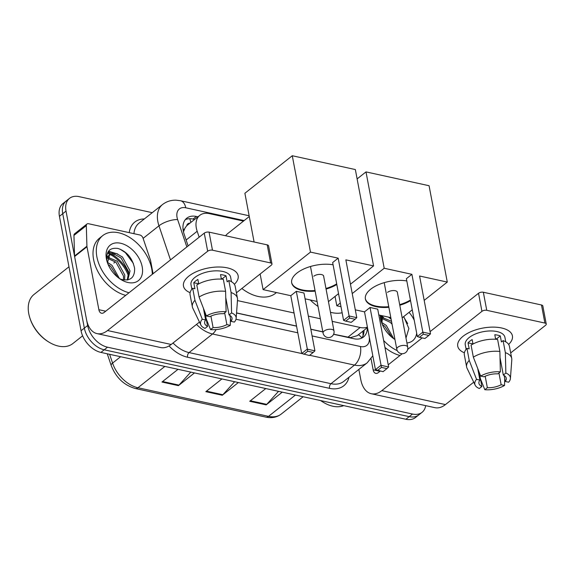 <?xml version="1.0" encoding="UTF-8"?>
<svg xmlns="http://www.w3.org/2000/svg" width="575" height="575" viewBox="0 0 575 575"><rect width="100%" height="100%" fill="white"/><g stroke="black" fill="none" stroke-linecap="round" stroke-linejoin="round"><path stroke-width="0.86" d="M189.98 223.129A6.957 4.557 51.6 0 0 186.688 225.817L185.164 227.786L183.468 231.783M186.688 225.817A20.865 13.663 -128.4 0 1 187.472 225.112L199.834 215.323A20.865 13.663 51.6 0 0 197.175 231.265L199.173 237.188M333.637 334.197L350.455 337.64L357.183 335.692L367.475 327.542M236.555 312.915L296.527 326.061M310.831 329.195L322.827 331.825M332.17 321.346L360.173 327.484A20.865 13.663 51.6 0 0 367.396 327.103M237.468 300.588L294.055 312.994M308.358 316.128L320.361 318.758M243.491 221.088L209.372 213.612A20.865 13.663 51.6 0 0 199.834 215.323M107.827 252.332A27.816 18.213 -128.4 0 1 110.817 253.697A27.816 18.213 -128.4 0 0 107.827 252.332M111.665 254.164A27.816 18.213 -128.4 0 1 128.85 274.138A27.816 18.213 -128.4 0 0 111.665 254.164M425.701 405.655A20.865 13.663 -128.4 0 1 422.043 412.332A20.865 13.663 -128.4 0 1 412.505 414.043L107.518 347.192A20.865 13.663 -128.4 0 1 87.644 325.515L66.024 211.09A20.865 13.663 -128.4 0 1 69.532 198.346A20.865 13.663 -128.4 0 1 79.07 196.636L152.253 212.678M69.532 198.346L62.934 203.564A20.865 13.663 -128.4 0 0 59.433 216.315L81.053 330.74A20.865 13.663 -128.4 0 0 100.927 352.41L405.907 419.261A20.865 13.663 -128.4 0 0 415.452 417.551L418.744 414.942A20.865 13.663 -128.4 0 1 409.206 416.652L104.219 349.801A20.865 13.663 -128.4 0 1 84.353 328.124L62.733 213.706A20.865 13.663 -128.4 0 1 66.233 200.955A20.865 13.663 -128.4 0 0 62.733 213.706L84.353 328.124A20.865 13.663 -128.4 0 0 104.219 349.801L409.206 416.652A20.865 13.663 -128.4 0 0 418.744 414.942L422.043 412.332M197.958 216.811L196.327 216.459A20.865 13.663 51.6 0 0 186.789 218.169A20.865 13.663 51.6 0 0 184.129 234.104L188.126 245.935M333.593 334.291L353.927 338.747A20.865 13.663 51.6 0 0 363.465 337.036A20.865 13.663 51.6 0 0 367.317 327.671M236.548 313.016L296.549 326.169M310.852 329.303L322.848 331.933M185.294 219.664A20.865 13.663 -128.4 0 1 193.035 219.068L194.659 219.42M364.018 330.28A20.865 13.663 -128.4 0 1 361.661 338.143M391.115 319.218A27.816 18.213 51.6 0 0 388.477 317.105M128.62 276.402A27.816 18.213 51.6 0 0 110.192 254.459M109.854 254.279A27.816 18.213 51.6 0 0 107.439 253.158M282.246 392.157L266.182 404.886L249.722 401.278L265.794 388.549M194.479 372.916L178.415 385.645L161.956 382.037L178.027 369.315M238.366 382.54L222.295 395.262L205.843 391.661L221.907 378.932M234.65 381.721L222.856 394.738A5.563 3.285 102.4 0 1 222.295 395.262M190.771 372.104L178.976 385.121A5.563 3.285 102.4 0 1 178.415 385.645M278.53 391.345L266.735 404.354A5.563 3.285 102.4 0 1 266.182 404.886M501.565 327.973A27.816 13.146 -10.7 0 1 508.645 344.432A27.816 13.146 -10.7 0 0 512.411 335.865A27.816 13.146 -10.7 0 0 501.565 327.973A27.816 13.146 -10.7 0 0 492.94 327.118A27.816 13.146 -10.7 0 0 472.686 330.948A27.816 13.146 -10.7 0 0 464.384 352.798A27.816 13.146 -10.7 0 1 457.743 346.193A27.816 13.146 -10.7 0 1 471.737 331.329A27.816 13.146 -10.7 0 1 501.565 327.973M358.85 369.423L360.777 379.615A27.816 16.409 -77.6 0 0 371.306 393.731A27.816 16.409 -77.6 0 0 381.814 390.648L481.943 311.341L478.529 293.279L430.093 331.638M371.306 393.731L434.937 407.675A27.816 16.409 -77.6 0 0 445.445 404.592L473.735 382.188M510.686 352.921L545.574 325.292A3.479 1.646 169.3 0 0 546.25 324.041A3.479 1.646 169.3 0 0 544.892 323.057L541.477 304.987A3.479 1.646 -10.7 0 1 542.836 305.979L546.25 324.041M478.529 293.279A3.479 1.646 -10.7 0 1 483.338 292.244L486.752 310.313L544.892 323.057M486.752 310.313A3.479 1.646 169.3 0 0 481.943 311.341M483.338 292.244L541.477 304.987M422.187 337.906L407.675 349.392M402.205 353.726L388.226 364.794M380.319 371.062L378.4 372.578A6.957 4.104 102.4 0 1 375.77 373.355A6.957 4.104 102.4 0 1 373.139 369.818L371.048 358.764M495.513 338.538A13.908 6.577 169.3 0 1 496.484 338.927L496.563 339.315M500.027 357.657L503.312 375.058A13.908 6.577 -10.7 0 1 506.259 378.192A13.908 6.577 -10.7 0 1 505.274 381.477L504.146 375.504M498.935 372.981L501.156 384.74A13.908 6.577 -10.7 0 1 487.356 387.701L485.192 376.244M495.65 339.25L494.795 334.722A20.168 9.531 -10.7 0 1 497.713 335.182A20.168 9.531 -10.7 0 1 500.279 335.922L501.414 341.945L503.082 340.623A22.95 10.846 -10.7 0 1 509.45 346.402L511.728 358.448A22.95 10.846 -10.7 0 1 511.8 359.813L510.42 378.494A18.084 8.546 -10.7 0 1 508.645 382.217L505.274 381.477M466.124 349.327L465.261 344.777A20.168 9.531 -10.7 0 1 475.403 333.996A20.168 9.531 -10.7 0 1 497.03 331.567A20.168 9.531 -10.7 0 1 504.9 337.288L505.756 341.838M472.995 344.015L472.154 339.581A20.168 9.531 -10.7 0 0 468.036 342.844L469.171 348.86L466.95 348.378L469.222 360.417L476.531 379.342L479.909 380.082L477.717 368.474M479.176 372.262L481.872 386.493L479.334 388.506A18.084 8.546 -10.7 0 1 475.158 385.157L467.058 368.273A22.95 10.846 -10.7 0 1 466.627 366.972L464.348 354.926A22.95 10.846 -10.7 0 1 466.95 348.378M471.069 345.115A22.95 10.846 -10.7 0 1 497.598 339.423L499.876 351.462L500.365 371.853L497.828 373.858A13.908 6.577 -10.7 0 0 484.028 376.819L480.657 376.079L473.347 357.154L471.069 345.115M466.627 366.972A22.95 10.846 -10.7 0 1 469.222 360.417M473.347 357.154A22.95 10.846 -10.7 0 1 499.876 351.462M480.405 378.745L484.818 389.706L487.356 387.701M501.156 384.74L504.527 385.48L504.721 378.566M504.527 385.48A18.084 8.546 -10.7 0 1 484.818 389.706M475.158 385.157A18.084 8.546 -10.7 0 1 476.531 379.342M480.657 376.079A18.084 8.546 -10.7 0 1 500.365 371.853M481.872 386.493A13.908 6.577 -10.7 0 1 478.925 383.36A13.908 6.577 -10.7 0 1 479.909 380.082M503.312 375.058L505.849 373.053L505.36 352.669L503.082 340.623M505.36 352.669A22.95 10.846 -10.7 0 1 511.728 358.448M505.849 373.053A18.084 8.546 -10.7 0 1 510.42 378.494M496.484 338.927L500.279 335.922M468.036 342.844L472.973 343.922M382.404 315.776L380.93 317.946M382.159 324.034A15.719 10.293 -128.4 0 1 382.059 323.538A15.719 10.293 -128.4 0 1 381.893 322.46L382.777 315.862M392.049 324.149L390.202 322.345L381.814 318.406M391.51 321.303L382.066 317.386M391.877 337.266L384.97 326.492L382.382 324.573M393.746 338.697L386.278 325.45L381.908 322.582M405.993 338.014L408.882 328.541L403.736 316.573M416.681 333.205A22.669 14.842 -128.4 0 1 406.927 342.959M394.946 339.502A22.669 14.842 -128.4 0 1 381.469 322.101A22.669 14.842 -128.4 0 1 380.7 319.075A22.669 14.842 -128.4 0 1 380.319 315.323M381.103 315.488L381.685 322.74M394.896 339.214A15.719 10.293 -128.4 0 1 393.81 338.74M382.016 323.38L381.893 322.46M409.041 312.369A22.669 14.842 -128.4 0 1 414.216 320.182M397.282 350.671A34.773 22.77 -128.4 0 1 383.633 340.493M399.984 355.487A34.773 22.77 -128.4 0 1 384.948 347.444M343.728 405.634A31.294 20.492 -128.4 0 1 323.495 402.407A31.294 20.492 -128.4 0 1 320.742 400.595M323.495 402.407L322.863 402.026A29.907 19.579 -128.4 0 1 320.613 400.567M383.532 317.407L382.246 316.882M381.62 316.667L380.973 316.48M407.668 323.553L403.521 316.739M342.147 312.771A38.252 25.041 -128.4 0 1 330.46 312.283M318.033 306.432A38.252 25.041 -128.4 0 1 310.263 299.963M388.865 307.294A27.126 12.815 -10.7 0 1 375.978 306.662A27.126 12.815 -10.7 0 1 365.398 298.964A27.126 12.815 -10.7 0 1 378.343 284.769A27.126 12.815 -10.7 0 1 406.805 280.945M411.901 274.325L422.826 332.142L430.503 333.823L419.577 276.007L447.285 282.081L429.072 185.725L365.995 171.896L384.201 268.252L411.901 274.325L406.381 278.695L417.306 336.512L422.826 332.142L423.329 334.233L428.813 335.441L430.503 333.823M410.528 300.639A27.126 12.815 -10.7 0 1 399.798 305.239M384.201 268.252L352.231 293.573M340.307 303.018L336.813 305.785L341.004 306.705M355.3 309.839L364.514 311.858L370.034 307.481L377.717 309.163L388.635 366.979L386.946 368.597L381.462 367.396L370.034 307.481M378.817 314.992L390.813 317.623M402.169 317.81L412.261 309.817M424.185 300.373L447.285 282.081M365.995 171.896L357.118 178.926M335.045 296.427L336.813 305.785M428.813 335.441L424.939 338.502L419.455 337.302L423.329 334.233M417.306 336.512L419.455 337.302M386.946 368.597L383.072 371.666L375.439 369.668L364.514 311.858M375.439 369.668L380.959 365.298L388.635 366.979M377.588 370.465L381.462 367.396M397.418 292.639A5.563 2.631 169.3 0 0 397.397 292.294A5.563 2.631 169.3 0 0 393.437 290.548A5.563 2.631 169.3 0 0 387.543 292.366M410.413 300.035A27.126 12.815 -10.7 0 1 399.683 304.635M388.75 306.691A27.126 12.815 -10.7 0 1 365.348 298.662M225.565 235.743A38.252 25.041 -128.4 0 1 228.031 233.335L249.277 216.509M276.467 292.56L275.526 293.3A38.252 25.041 -128.4 0 1 241.859 288.499M315.143 291.137A27.126 12.815 -10.7 0 1 302.256 290.497A27.126 12.815 -10.7 0 1 291.676 282.807A27.126 12.815 -10.7 0 1 304.613 268.611A27.126 12.815 -10.7 0 1 333.083 264.787M338.179 258.168L349.104 315.977L356.78 317.659L345.855 259.85L373.556 265.923L355.35 169.56L292.272 155.739L310.478 252.094L338.179 258.168L332.659 262.538L343.577 320.354L349.104 315.977L349.6 318.076L355.091 319.276L356.78 317.659M336.799 284.481A27.126 12.815 -10.7 0 1 326.075 289.081M310.478 252.094L263.091 289.62L290.792 295.694L296.312 291.324L303.988 293.006L314.913 350.822L313.224 352.439L307.733 351.232L296.312 291.324M305.095 298.827L317.091 301.458M328.447 301.645L338.538 293.66M350.463 284.215L373.556 265.923M292.272 155.739L244.885 193.265L254.092 241.996M260.137 274.016L263.091 289.62M355.091 319.276L351.217 322.345L345.726 321.145L349.6 318.076M343.577 320.354L345.726 321.145M313.224 352.439L309.35 355.501L301.717 353.51L290.792 295.694M301.717 353.51L307.237 349.14L314.913 350.822M303.866 354.301L307.733 351.232M323.696 276.482A5.563 2.631 169.3 0 0 323.675 276.137A5.563 2.631 169.3 0 0 319.714 274.39A5.563 2.631 169.3 0 0 313.821 276.208M336.691 283.877A27.126 12.815 -10.7 0 1 325.96 288.478M315.028 290.533A27.126 12.815 -10.7 0 1 291.626 282.505M227.298 267.857A27.816 13.146 -10.7 0 1 234.37 284.316A27.816 13.146 -10.7 0 0 238.143 275.748A27.816 13.146 -10.7 0 0 227.298 267.857A27.816 13.146 -10.7 0 0 218.673 267.001A27.816 13.146 -10.7 0 0 198.418 270.825A27.816 13.146 -10.7 0 0 190.117 292.675A27.816 13.146 -10.7 0 1 183.475 286.077A27.816 13.146 -10.7 0 1 197.469 271.213A27.816 13.146 -10.7 0 1 227.298 267.857M86.918 246.222A3.479 2.278 51.6 0 0 86.976 246.732L74.613 256.522A3.479 2.278 -128.4 0 1 74.556 256.012L86.918 246.222L86.308 225.63A3.479 2.278 51.6 0 1 86.954 224.02A3.479 2.278 51.6 0 1 88.543 223.732L139.833 234.974A3.479 2.278 51.6 0 1 143.002 238.057L150.463 260.152A3.479 2.278 51.6 0 1 150.6 260.683L153.065 273.707M74.613 256.522L86.509 319.492A27.816 16.409 -77.6 0 0 97.038 333.615A27.816 16.409 -77.6 0 0 107.547 330.532L207.676 251.225L204.262 233.155L104.132 312.462A6.957 4.104 102.4 0 1 101.502 313.231A6.957 4.104 102.4 0 1 98.871 309.702L86.976 246.732M74.556 256.012L73.945 235.419A3.479 2.278 -128.4 0 1 74.592 233.809L86.954 224.02M97.038 333.615L160.669 347.559A27.816 16.409 -77.6 0 0 171.17 344.475L199.467 322.072M236.418 292.804L271.307 265.168A3.479 1.646 169.3 0 0 271.982 263.925A3.479 1.646 169.3 0 0 270.624 262.94L267.21 244.871A3.479 1.646 -10.7 0 1 268.568 245.856L271.982 263.925M204.262 233.155A3.479 1.646 -10.7 0 1 209.063 232.127L212.477 250.19L270.624 262.94M212.477 250.19A3.479 1.646 169.3 0 0 207.676 251.225M209.063 232.127L267.21 244.871M221.246 278.415A13.908 6.577 169.3 0 1 222.216 278.803L222.288 279.198M225.759 297.541L229.044 314.942A13.908 6.577 -10.7 0 1 231.991 318.076A13.908 6.577 -10.7 0 1 231.006 321.353L229.878 315.38M224.66 312.865L226.881 324.616A13.908 6.577 -10.7 0 1 213.088 327.577L210.924 316.128M221.382 279.134L220.52 274.598A20.168 9.531 -10.7 0 1 223.445 275.058A20.168 9.531 -10.7 0 1 226.011 275.806L227.147 281.829L228.814 280.507A22.95 10.846 -10.7 0 1 235.182 286.285L237.461 298.332A22.95 10.846 -10.7 0 1 237.533 299.697L236.145 318.377A18.084 8.546 -10.7 0 1 234.377 322.093L231.006 321.353M191.856 289.203L190.993 284.654A20.168 9.531 -10.7 0 1 201.135 273.88A20.168 9.531 -10.7 0 1 222.762 271.45A20.168 9.531 -10.7 0 1 230.632 277.164L231.488 281.714M198.727 283.899L197.886 279.457A20.168 9.531 -10.7 0 0 193.768 282.72L194.903 288.743L192.682 288.255L194.954 300.301L202.263 319.226L205.642 319.959L203.449 308.358M204.908 312.146L207.597 326.377L205.067 328.382A18.084 8.546 -10.7 0 1 200.891 325.04L192.79 308.15A22.95 10.846 -10.7 0 1 192.359 306.856L190.081 294.81A22.95 10.846 -10.7 0 1 192.682 288.255M196.801 284.992A22.95 10.846 -10.7 0 1 223.33 279.299L225.608 291.345L226.09 311.729L223.56 313.734A13.908 6.577 -10.7 0 0 209.76 316.696L206.389 315.963L199.079 297.038L196.801 284.992M192.359 306.856A22.95 10.846 -10.7 0 1 194.954 300.301M199.079 297.038A22.95 10.846 -10.7 0 1 225.608 291.345M206.138 318.629L210.551 329.59L213.088 327.577M226.881 324.616L230.259 325.357L230.453 318.442M230.259 325.357A18.084 8.546 -10.7 0 1 210.551 329.59M200.891 325.04A18.084 8.546 -10.7 0 1 202.263 319.226M206.389 315.963A18.084 8.546 -10.7 0 1 226.09 311.729M207.597 326.377A13.908 6.577 -10.7 0 1 204.657 323.243A13.908 6.577 -10.7 0 1 205.642 319.959M229.044 314.942L231.581 312.929L231.092 292.546L228.814 280.507M231.092 292.546A22.95 10.846 -10.7 0 1 237.461 298.332M231.581 312.929A18.084 8.546 -10.7 0 1 236.145 318.377M222.216 278.803L226.011 275.806M193.768 282.72L198.706 283.806M82.613 335.822L72.867 343.541A31.294 20.492 -128.4 0 1 49.227 342.29A31.294 20.492 -128.4 0 1 29.814 317.774A31.294 20.492 -128.4 0 1 28.75 313.598A31.294 20.492 -128.4 0 1 34.004 294.479L68.971 266.786M129.016 292.754A34.773 22.77 -128.4 0 1 96.88 256.867A34.773 22.77 -128.4 0 1 102.724 235.621A34.773 22.77 -128.4 0 1 131.057 238.338A34.773 22.77 -128.4 0 1 151.735 268.892A34.773 22.77 -128.4 0 1 152.317 274.297M125.717 295.363A34.773 22.77 -128.4 0 1 93.588 259.476A34.773 22.77 -128.4 0 1 99.425 238.23L102.724 235.621M127.212 280.018L128.721 271.918L121.167 258.082L115.065 254.553L109.128 254.933M127.851 279.903L130.029 270.882L122.475 257.047L116.373 253.518L110.953 253.64L109.739 254.366L107.626 262.344A15.719 10.293 -128.4 0 0 107.791 263.422A15.719 10.293 -128.4 0 0 107.892 263.918M123.488 279.917L123.488 276.065L115.934 262.229L107.547 258.29M124.574 280.068L124.797 275.022L117.243 261.187L107.798 257.269M109.739 254.366L106.663 257.83M117.609 277.143L110.702 266.369L108.114 264.457M119.478 278.58L112.01 265.334L107.64 262.459M119.542 278.616A15.719 10.293 -128.4 0 0 121.878 279.522C130.554 281.182 134.794 277.481 134.615 268.424C132.444 258.168 126.91 251.519 118.004 248.465C109.66 247.372 105.98 251.447 106.957 260.683L107.417 262.624M142.19 266.8A22.669 14.842 -128.4 0 1 121.26 279.738A22.669 14.842 -128.4 0 1 107.194 261.977A22.669 14.842 -128.4 0 1 106.425 258.958A22.669 14.842 -128.4 0 1 120.599 243.247A22.669 14.842 -128.4 0 1 142.19 266.8M120.764 279.436L123.108 280.593M107.748 263.264L107.626 262.344M49.227 342.29L48.595 341.909A29.907 19.579 -128.4 0 1 30.037 318.478L29.814 317.774M117.731 254.006L108.51 251.232M109.264 257.284L107.978 256.766M107.353 256.551L106.706 256.357M114.497 253.144L108.165 251.735M133.4 263.436L125.321 252.576L119.916 249.083M183.044 229.303A20.865 7.576 -18.7 0 1 184.417 229.188M350.513 337.999A20.865 12.305 -77.6 0 0 350.455 337.64M358.39 334.736A20.865 11.845 -1.7 0 1 361.812 337.949M190.871 222.424A20.865 12.305 -77.6 0 0 189.649 218.708M347.782 337.295L360.173 327.484M186.127 240.012L197.175 231.265M244.131 220.584L185.747 207.783A13.908 9.107 51.6 0 0 177.057 217.429A13.908 9.107 51.6 0 0 177.618 219.557L186.861 246.934M170.48 259.907L158.966 225.803A27.816 18.213 -128.4 0 1 157.845 221.548A27.816 18.213 -128.4 0 1 162.517 204.549L139.028 223.15A27.816 18.213 51.6 0 0 133.953 233.687M143.11 238.366L158.966 225.803A13.908 5.046 -18.7 0 1 177.618 219.557M349.003 377.222A31.294 20.492 -128.4 0 1 329.497 388.341L187.565 357.233A31.294 20.492 -128.4 0 1 169.05 345.934M129.231 232.652A31.294 20.492 -128.4 0 1 144.325 218.96M412.505 414.043L405.907 419.261M66.024 211.09L59.433 216.315M87.644 325.515L81.053 330.74M107.518 347.192L100.927 352.41M367.195 362.818A27.816 18.213 -128.4 0 1 354.473 365.096L330.984 383.698A27.816 18.213 51.6 0 0 343.706 381.419L367.195 362.818L372.816 355.788M301.861 353.567L212.542 333.989L189.06 352.59L330.984 383.698A3.479 2.048 -77.6 0 0 329.497 388.341M216.114 329.576A13.908 8.208 102.4 0 1 212.542 333.989A27.816 18.213 -128.4 0 1 196.521 324.401M173.032 343.002A27.816 18.213 51.6 0 0 189.06 352.59A3.479 2.048 -77.6 0 0 187.565 357.233M312.103 335.929L360.439 346.524A13.908 8.208 102.4 0 1 354.473 365.096L309.645 355.271M360.439 346.524A13.908 9.107 51.6 0 0 369.366 338.941L369.315 337.273M236.002 319.247L297.8 332.796M249.133 215.776L180.485 200.725A13.908 8.208 102.4 0 1 185.747 207.783M193.035 219.068L196.327 216.459M295.421 395.047L268.518 416.357A6.957 4.104 102.4 0 1 265.887 417.127L135.319 388.506A6.957 4.104 -77.6 0 0 137.95 387.737L268.518 416.357A27.816 18.213 51.6 0 0 281.232 414.072C276.934 417.349 271.817 418.363 265.887 417.127M135.319 388.506C123.948 385.243 115.906 377.559 111.191 365.456A6.957 2.523 -18.7 0 1 112.578 363.091A27.816 18.213 51.6 0 0 137.95 387.737L164.853 366.426M109.617 354.315L112.578 363.091L120.613 356.73M206.482 391.151L222.856 394.738M250.369 400.768L266.735 404.354M162.603 381.527L178.976 385.121M381.814 390.648L445.445 404.592M373.139 369.818L379.989 371.321M405.54 345.553A5.563 2.631 -10.7 0 1 407.711 347.135A5.563 5.563 0 0 1 401.055 353.596A5.563 5.563 0 0 1 396.779 349.197A5.563 2.631 -10.7 0 1 397.857 347.199A5.563 2.631 -10.7 0 1 405.54 345.553M331.818 329.396A5.563 2.631 -10.7 0 1 333.989 330.97A5.563 5.563 0 0 1 327.333 337.439A5.563 5.563 0 0 1 323.057 333.04A5.563 2.631 -10.7 0 1 324.135 331.042A5.563 2.631 -10.7 0 1 331.818 329.396M107.547 330.532L171.17 344.475M98.871 309.702L105.721 311.204M86.308 225.63L73.945 235.419M363.062 335.721L362.926 331.143M180.485 200.725L176.065 200.179C170.983 200.05 166.47 201.509 162.517 204.549M111.191 365.456L107.259 353.798M113.836 263.055L114.928 262.193M281.232 414.072L303.126 396.736M397.289 291.971L407.711 347.135M384.208 282.648L396.779 349.197M323.567 275.813L333.989 330.97M310.486 266.491L323.057 333.04"/></g></svg>
